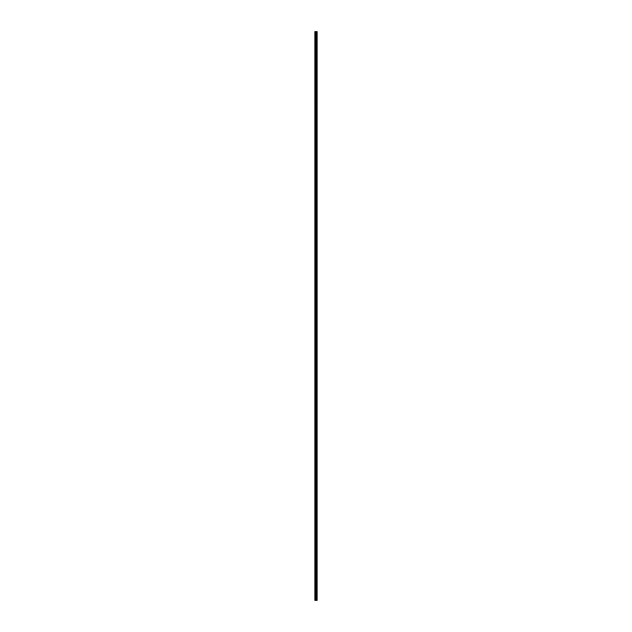 <?xml version="1.0" encoding="UTF-8"?>
<svg xmlns="http://www.w3.org/2000/svg" width="632" height="632" viewBox="0 0 632 632"><rect width="100%" height="100%" fill="white"/><g stroke="black" fill="none" stroke-linecap="round" stroke-linejoin="round"><path stroke-width="0.95" d="M315.005 600.4L317.138 600.4L317.146 31.6L314.855 31.6L314.855 600.4L315.005 31.6M316.387 31.6L316.387 600.4L316.379 31.6M317.146 31.6L317.138 600.4M317.106 600.4L317.106 31.6M316.901 600.4L316.901 31.6M316.861 600.4L316.861 31.6M316.616 600.4L316.616 31.6M316.569 600.4L316.569 31.6M316.269 600.4L316.269 31.6M316.166 600.4L316.166 31.6M316.024 600.4L316.024 31.6M315.921 600.4L315.921 31.6M315.66 600.4L315.66 31.6M315.502 600.4L315.502 31.6"/></g></svg>
